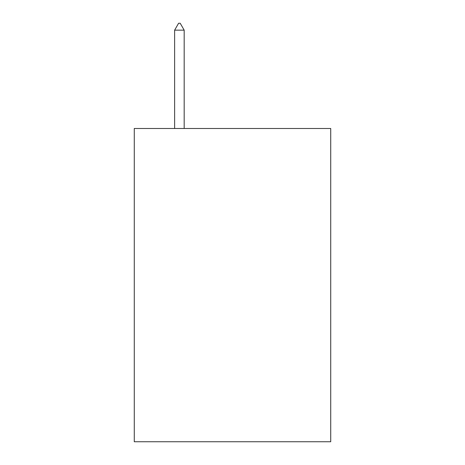 <?xml version="1.0" encoding="UTF-8"?>
<svg xmlns="http://www.w3.org/2000/svg" width="465" height="465" viewBox="0 0 465 465"><rect width="100%" height="100%" fill="white"/><g stroke="black" fill="none" stroke-linecap="round" stroke-linejoin="round"><path stroke-width="0.7" d="M330.725 128.485L330.725 441.75L134.275 441.75L134.275 128.485L330.725 128.485M184.181 30.155L180.199 23.25L178.607 23.25L174.625 30.155L184.181 30.155L184.181 128.485M174.625 30.155L174.625 128.485"/></g></svg>
